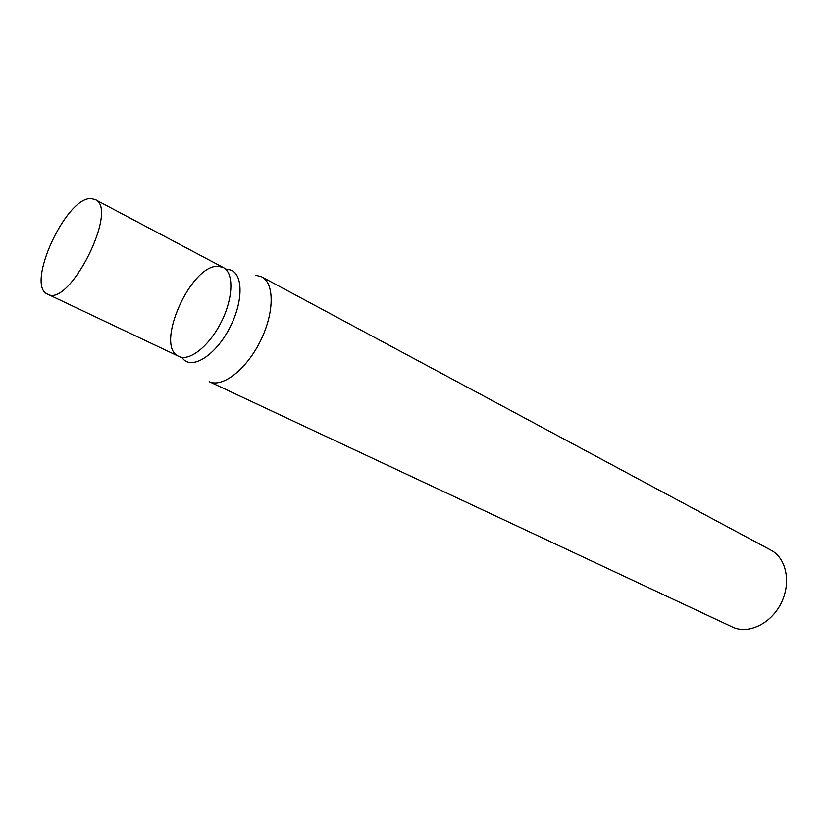 <?xml version="1.0" encoding="UTF-8"?>
<svg xmlns="http://www.w3.org/2000/svg" width="828" height="828" viewBox="0 0 828 828"><rect width="100%" height="100%" fill="white"/><g stroke="black" fill="none" stroke-linecap="round" stroke-linejoin="round"><path stroke-width="1.24" d="M771.065 550.227C786.517 558.248 791.475 582.933 781.083 603.364C770.889 623.908 748.129 634.662 732.47 627.055L209.163 381.646C222.142 388.135 246.03 369.888 260.106 341.643C274.358 313.491 274.741 283.435 261.783 276.894L771.065 550.227M255.893 275.279L261.783 276.894M218.83 266.388L223.477 267.63C234.065 272.919 233.299 298.256 221.231 322.113C209.298 346.042 189.426 361.774 178.858 356.433C153.853 346.746 191.258 262.931 218.83 266.388M90.945 198.565L95.148 199.496C119.211 208.604 69.262 308.026 47.6 294.157C25.275 285.836 65.702 197.095 90.945 198.565M95.148 199.496L223.477 267.63C234.065 272.919 233.299 298.256 221.231 322.113C209.298 346.042 189.426 361.774 178.858 356.433L47.6 294.157M227.576 269.535C242.883 269.824 244.57 299.208 229.905 327.474C215.518 355.874 191.113 370.861 182.315 357.913M223.477 267.63L226.386 269.266"/></g></svg>
